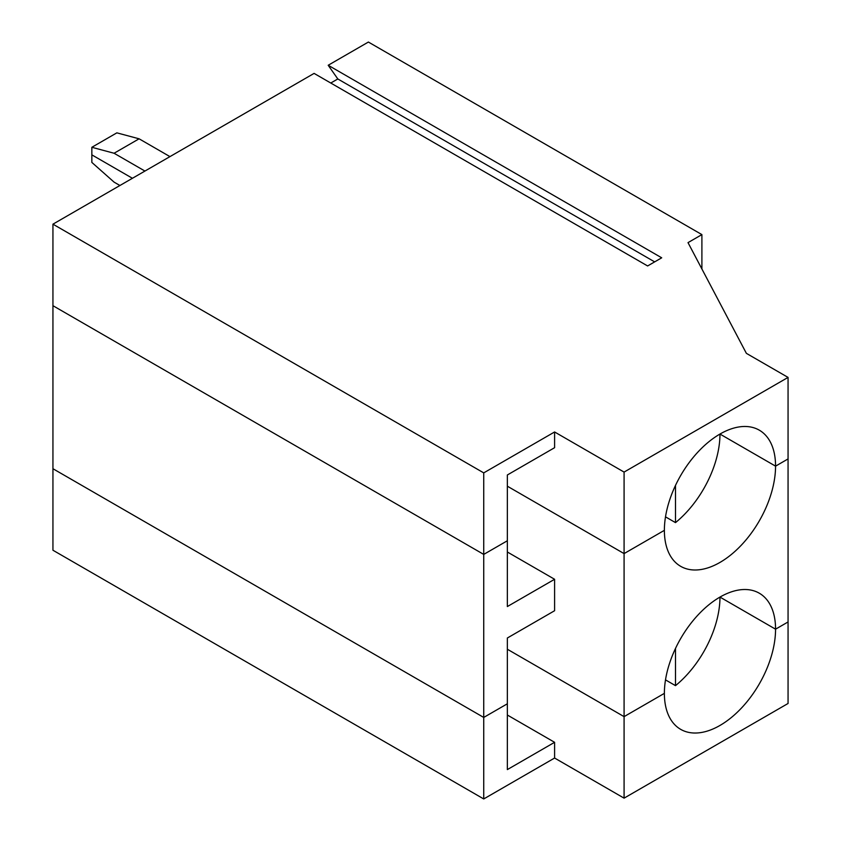 <?xml version="1.0" encoding="UTF-8"?>
<svg xmlns="http://www.w3.org/2000/svg" width="841" height="841" viewBox="0 0 841 841"><rect width="100%" height="100%" fill="white"/><g stroke="black" fill="none" stroke-linecap="round" stroke-linejoin="round"><path stroke-width="1.26" d="M665.504 679.885L675.502 685.646L675.502 648.432M719.97 597.089L775.56 629.184L719.97 597.089A78.612 45.382 -60 0 1 675.502 685.646M788.059 377.409L788.059 621.962L775.56 629.184A78.612 45.382 -60 0 1 741.236 708.29A78.612 45.382 -60 0 1 680.663 729.347A78.612 45.382 -60 0 1 664.379 693.362A78.612 45.382 -60 0 1 698.692 614.256A78.612 45.382 -60 0 1 759.276 593.199A78.612 45.382 -60 0 1 775.56 629.184L788.059 621.962L788.059 703.475L624.085 798.151L624.085 716.637L664.379 693.362L624.085 716.637L624.085 553.599L507.354 486.203L624.085 553.599L624.085 472.085L788.059 377.409L746.377 353.346L688.012 242.629L701.899 234.607L368.39 42.05L328.19 65.262L661.699 257.809L647.612 265.956L314.092 73.398L52.941 224.169L483.733 472.884L554.597 431.969L624.085 472.085M483.733 798.95L52.941 550.235L52.941 468.721L483.733 717.436L483.733 798.95L554.597 758.035L624.085 798.151M507.354 552.001L554.597 579.281L507.354 606.55L507.354 540.763L483.733 554.408L483.733 717.436L507.354 703.791L507.354 769.589L554.597 742.309L554.597 758.035M507.354 715.029L554.597 742.309M507.354 649.241L624.085 716.637L507.354 649.241M719.97 434.061L775.56 466.145L788.059 458.934L775.56 466.145A78.612 45.382 -60 0 1 741.236 545.262A78.612 45.382 -60 0 1 680.663 566.319A78.612 45.382 -60 0 1 664.379 530.335L624.085 553.599L664.379 530.335A78.612 45.382 -60 0 1 698.692 451.228A78.612 45.382 -60 0 1 759.276 430.161A78.612 45.382 -60 0 1 775.56 466.145L719.97 434.061A78.612 45.382 120 0 1 675.502 522.618L675.502 485.404M144.936 171.059L114.082 153.251L91.848 147.291L91.848 154.86L132.426 178.281L91.848 154.86L91.848 162.418L114.082 182.129L119.916 185.504M554.597 431.969L554.597 447.696L507.354 474.976L507.354 540.763L483.733 554.408L52.941 305.693L52.941 224.169M554.597 579.281L554.597 610.724L507.354 638.004L507.354 703.791L483.733 717.436L52.941 468.721L52.941 305.693L483.733 554.408L483.733 472.884M675.502 522.618L665.504 516.847M654.655 261.877L337.819 78.959L328.19 65.262M701.899 234.607L701.899 268.983M114.082 153.251L139.101 138.807L169.945 156.615M330.765 83.028L337.819 78.959M91.848 147.291L116.857 132.846L139.101 138.807"/></g></svg>
